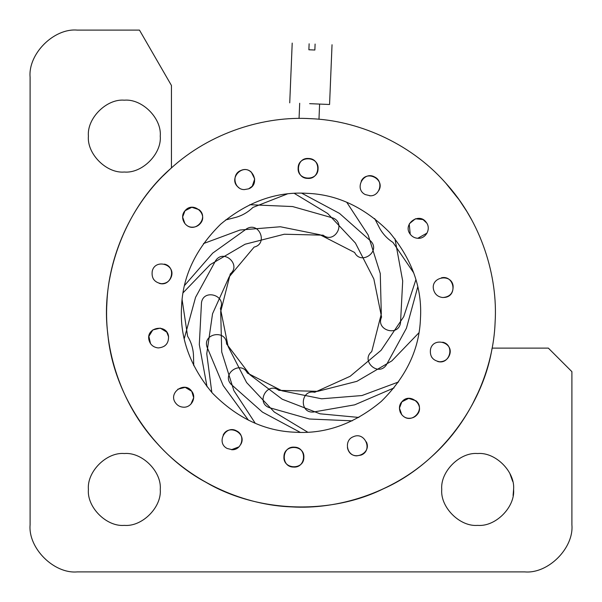 <?xml version="1.0" encoding="UTF-8"?>
<svg xmlns="http://www.w3.org/2000/svg" width="602" height="602" viewBox="0 0 602 602"><rect width="100%" height="100%" fill="white"/><g stroke="black" fill="none" stroke-linecap="round" stroke-linejoin="round"><path stroke-width="0.9" d="M315.102 44.044C337.082 44.954 337.082 44.954 315.102 44.044L314.861 50.019L311.874 49.898L308.886 49.77L309.127 43.795C287.154 42.885 287.154 42.885 309.127 43.795M309.646 103.664L329.565 104.492L309.646 103.664M409.503 223.605L415.418 218.789L423.003 219.564L426.69 222.996M427.044 233.072L417.765 238.294M410.24 234.231L409.24 224.132M374.662 218.564L379.772 228.474C383.045 234.216 387.455 238.881 393.001 242.463L413.77 272.962M361.208 181.164C366.723 169.546 385.318 179.358 378.839 190.473M370.275 195.778L365.263 194.574C353.713 188.915 363.751 170.441 374.783 177.063C384.031 181.443 379.712 196.846 369.53 195.77M417.758 286.876L406.433 328.233L386.333 364.955C378.334 377.093 360.372 360.696 371.727 351.621L381.299 313.958L380.276 273.549L368.123 234.93L346.744 202.28M298.14 168.071C298.073 155.211 319.083 155.986 318.059 168.808C318.134 181.676 297.117 180.893 298.14 168.071M394.957 238.783L402.693 280.953L400.526 322.762C398.577 337.165 375.279 330.189 381.578 317.088L373.857 279.004L355.406 243.035L327.699 213.514L294.273 193.37M184.889 223.568L182.617 217.013L185.025 210.738L191.835 207.299L199.081 209.677C209.18 217.638 195.469 233.584 186.086 224.794L184.919 223.605M301.73 193.189L339.528 213.424L370.862 241.191C380.908 251.696 360.929 265.557 354.608 252.471L320.016 234.757L280.389 226.758L240.04 230.017L203.453 243.592M441.439 277.793C453.968 274.858 457.881 295.522 445.156 297.373L442.711 297.531M433.508 289.442L433.485 289.321C430.701 276.762 451.41 273.097 453.11 285.845C453.389 293.016 449.957 296.914 442.809 297.538C437.812 296.937 434.704 294.197 433.485 289.321M394.047 387.914L354.653 404.845L313.409 412.031C298.938 413.341 300.556 389.073 314.726 392.293L350.138 376.295L381.104 350.296L403.716 316.72L415.914 279.652M442.711 342.192C455.27 344.984 449.837 365.294 437.564 361.448M432.07 357.671L431.461 356.723M430.505 349.243L430.543 349.13C433.485 336.608 453.727 342.29 449.732 354.51C448.038 359.243 444.675 361.667 439.648 361.772C432.59 360.455 429.557 356.233 430.543 349.13M352.23 420.843L309.398 419.007L269.117 407.584C255.511 402.482 267.499 381.322 278.869 390.374L317.713 391.323L356.888 381.337L391.834 360.899L418.909 332.793M401.73 414.658L399.457 408.103L401.865 401.827L408.668 398.381L415.914 400.766C426.02 408.728 412.31 424.673 402.919 415.877L401.752 414.695M300.27 432.371L262.472 412.129L231.138 384.362C221.092 373.865 241.071 359.996 247.392 373.089L281.984 390.796L321.611 398.795L361.96 395.544L398.547 381.969M303.859 457.482C303.927 470.343 282.917 469.568 283.941 456.745C283.866 443.885 304.883 444.66 303.859 457.482M207.043 386.77L199.307 344.6L201.474 302.791C203.423 288.388 226.721 295.364 220.422 308.465L228.143 346.556L246.594 382.526L274.301 412.046L307.727 432.183M366.362 441.913C372.006 453.472 352.734 461.884 348.091 449.89L347.414 447.64M353.239 436.766L353.351 436.721C364.978 431.213 373.157 450.589 361.102 455.082L356.738 455.857C346.504 455.925 343.712 440.167 353.351 436.721M248.453 420.211L223.184 385.573L206.998 346.963C202.498 333.139 226.518 329.324 226.533 343.855L250.011 374.82L282.248 399.224L320.016 413.8L358.867 417.442M232.229 449.702L227.217 448.498C215.667 442.839 225.705 424.365 236.737 430.979C245.985 435.359 241.665 450.763 231.484 449.694L238.926 446.88M223.161 435.088C228.677 423.462 247.272 433.282 240.792 444.389M184.242 338.678L195.567 297.328L215.667 260.598C223.666 248.468 241.628 264.857 230.273 273.933L220.701 311.595L221.724 352.012L233.877 390.63L255.256 423.274M153.796 279.591L153.186 278.643M152.238 271.163L152.268 271.043C155.211 258.521 175.46 264.203 171.457 276.431C169.764 281.164 166.4 283.587 161.374 283.692C154.323 282.368 151.283 278.154 152.268 271.043M164.436 264.112C176.996 266.904 171.562 287.214 159.289 283.361M249.77 204.71L292.602 206.554L332.883 217.969C346.489 223.071 334.501 244.231 323.131 235.179L284.287 234.231L245.112 244.216L210.166 264.662L183.091 292.768M183.271 407.17L182.15 407.057M175.709 403.137L175.641 403.039C167.687 392.933 184.746 380.645 191.812 391.398C196.831 397.666 191.225 407.968 183.234 407.17C180.081 406.944 177.545 405.567 175.641 403.039M177.808 389.201L185.205 387.364L191.745 391.3L193.678 397.734L190.924 404.108M184.566 285.453L212.717 253.111L246.752 228.737C259.229 221.28 268.296 243.848 254.134 247.091L229.166 276.875L212.551 313.732L206.749 353.795L211.836 392.489M150.545 343.697L148.875 336.315L152.848 329.904L160.267 328.128L166.769 332.123L168.605 336.811M166.348 344.367L164.557 346.037M193.754 365.7L193.445 354.555C192.994 347.964 191.045 341.846 187.598 336.209L182.12 299.721M239.084 187.839L238.211 187.154C228.181 179.103 242.027 163.277 251.335 172.157L254.721 178.99L252.276 186.221L248.649 188.832L244.284 189.607C234.05 189.675 231.266 173.925 240.898 170.471C252.524 164.971 260.704 184.34 248.649 188.832M225.539 219.993L236.338 217.217C242.666 215.313 248.19 212.047 252.923 207.434L287.274 193.972M169.666 169.531L163.052 175.889M452.629 191.21L459.191 199.887L445.766 183.121M471.75 219.963L466.919 211.588L471.75 219.978M466.851 211.483L459.258 199.984L466.851 211.483M200.06 223.824C197.915 226.149 195.259 227.27 192.091 227.187C184.061 227.202 179.501 216.396 185.107 210.647C193.189 200.639 208.969 214.545 200.06 223.824M168.515 336.232C168.801 343.403 165.362 347.301 158.213 347.926C153.224 347.324 150.116 344.585 148.89 339.709C146.113 327.149 166.814 323.485 168.515 336.232M293.407 467.069C280.547 466.986 281.578 445.984 294.386 447.158C307.253 447.241 306.215 468.243 293.407 467.069M356.738 455.857L356.241 455.819M348.091 449.89L347.632 448.595M416.893 414.913C414.748 417.239 412.092 418.36 408.931 418.277C400.902 418.285 396.334 407.479 401.94 401.73C410.03 391.729 425.802 405.635 416.893 414.913M403.49 416.336L402.919 415.877M402.038 415.019L401.241 414.018M400.405 412.573L400.052 411.738M426.359 222.514C431.378 228.79 425.772 239.092 417.78 238.294C414.627 238.061 412.092 236.684 410.188 234.163C402.234 224.049 419.293 211.769 426.359 222.514M308.593 158.492C321.453 158.574 320.422 179.577 307.614 178.395C294.747 178.312 295.785 157.31 308.593 158.492M306.877 193.325C337.383 194.416 364.962 207.464 389.622 232.47C412.084 259.462 422.363 288.192 420.452 318.654C419.361 349.16 406.312 376.739 381.307 401.399C354.315 423.861 325.592 434.14 295.123 432.228C264.617 431.137 237.037 418.089 212.378 393.083C189.916 366.099 179.637 337.368 181.548 306.9C182.639 276.393 195.688 248.814 220.693 224.162C247.685 201.693 276.408 191.421 306.877 193.325M291.451 506.884C245.902 505.266 193.031 483.752 156.994 443.283C120.249 403.438 104.033 348.716 106.893 303.227C108.51 257.679 130.024 204.815 170.501 168.771C210.339 132.026 265.061 115.81 310.549 118.669C356.098 120.287 408.969 141.801 445.006 182.278C481.75 222.115 497.967 276.845 495.107 322.326C493.489 367.875 471.976 420.745 431.499 456.783C391.661 493.527 336.939 509.751 291.451 506.884M548.347 348.114L571.9 371.667L571.9 524.786C574.007 548.098 548.098 574.007 524.786 571.9L77.214 571.9C53.902 574.007 27.993 548.098 30.1 524.786L30.1 77.214C27.993 53.902 53.902 27.993 77.214 30.1L139.468 30.1L171.442 85.476L171.442 167.928C126.104 206.704 100.015 274.753 107.811 333.899C112.98 393.332 153.156 454.134 205.794 482.202C257.152 512.573 329.971 515.267 383.429 488.771C438 464.669 482.556 407.005 492.105 348.114L548.347 348.114M441.748 489.449C440.145 471.682 459.898 451.921 477.672 453.532C495.446 451.921 515.207 471.682 513.596 489.449C515.207 507.223 495.446 526.983 477.672 525.373C459.898 526.983 440.145 507.223 441.748 489.449M88.404 489.449C86.793 471.682 106.554 451.921 124.328 453.532C142.102 451.921 161.855 471.682 160.252 489.449C161.855 507.223 142.102 526.983 124.328 525.373C106.554 526.983 86.793 507.223 88.404 489.449M88.404 136.105C86.793 118.331 106.554 98.577 124.328 100.18C142.102 98.577 161.855 118.331 160.252 136.105C161.855 153.879 142.102 173.632 124.328 172.029C106.554 173.632 86.793 153.879 88.404 136.105M458.882 426.096L460.131 424.342M471.93 405.259L479.034 390.706M479.245 390.224L480.065 388.305M509.849 473.473L512.686 481.404M513.596 489.449L513.085 495.506M319.602 104.078L318.977 119.271M332.033 44.744L329.565 104.492M299.059 118.444L299.691 103.258M289.735 102.844L292.203 43.096"/></g></svg>
